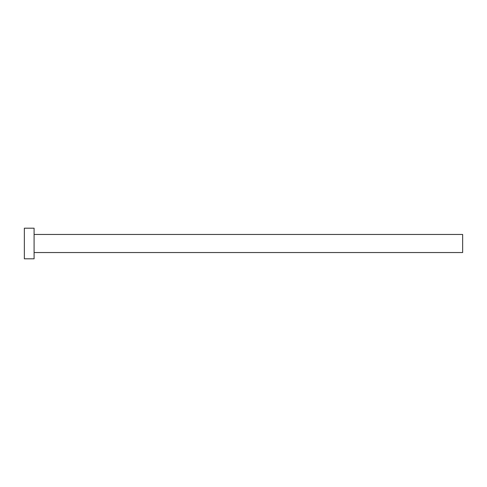 <?xml version="1.0" encoding="UTF-8"?>
<svg xmlns="http://www.w3.org/2000/svg" width="487" height="487" viewBox="0 0 487 487"><rect width="100%" height="100%" fill="white"/><g stroke="black" fill="none" stroke-linecap="round" stroke-linejoin="round"><path stroke-width="0.73" d="M34.09 234.454L462.65 234.454L462.65 252.546L34.09 252.546M34.09 243.5L34.09 258.804L24.35 258.804L24.35 228.196L34.09 228.196L34.09 243.5"/></g></svg>
